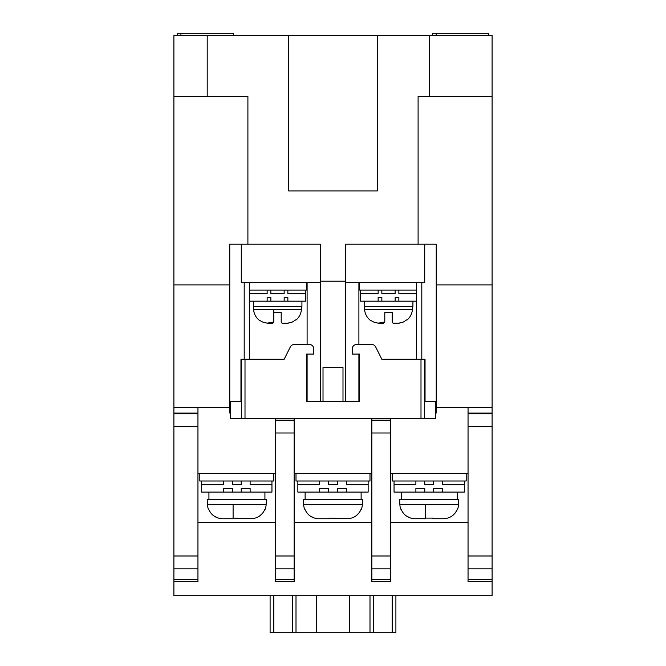 <?xml version="1.0" encoding="UTF-8"?>
<svg xmlns="http://www.w3.org/2000/svg" width="666" height="666" viewBox="0 0 666 666"><rect width="100%" height="100%" fill="white"/><g stroke="black" fill="none" stroke-linecap="round" stroke-linejoin="round"><path stroke-width="1" d="M369.996 320.021L373.701 322.044L369.996 320.021A14.802 14.802 0 0 1 364.61 309.357L364.452 306.36M407.001 320.021L407.001 320.021A14.802 14.802 0 0 0 412.396 309.357L412.554 306.36M392.199 312.279L392.199 322.044L392.199 312.279L384.798 312.279L392.199 312.279L392.199 322.044C392.882 323.942 396.578 323.942 403.296 322.044L407.001 319.713L403.296 322.044L399.15 323.176M399.101 323.185L393.015 323.176M373.701 322.044C380.419 323.942 384.115 323.942 384.798 322.044L384.798 312.279L384.798 322.044L377.872 323.176M258.999 320.021L262.704 322.044L258.999 320.021A14.802 14.802 0 0 1 253.604 309.357L253.446 306.36M296.004 320.021L296.004 320.021A14.802 14.802 0 0 0 301.39 309.357L301.548 306.36M281.202 312.279L281.202 322.044L281.202 312.279L273.801 312.279L281.202 312.279L281.202 322.044C281.885 323.942 285.581 323.942 292.299 322.044L296.004 319.713L292.299 322.044L288.145 323.176M288.103 323.185L282.018 323.176M262.704 322.044C269.422 323.942 273.118 323.942 273.801 322.044L273.801 312.279L273.801 322.044L266.875 323.176M400.79 509.124L400.79 509.124A14.802 14.802 0 0 1 399.875 504.711L399.6 499.5L458.799 499.5L458.524 504.711A14.802 14.802 0 0 1 457.609 509.124L455.269 512.887M455.228 512.953L452.139 515.917M432.9 518.722L443.265 518.739L432.925 518.739L432.9 518.098L425.499 518.098L432.9 518.098L432.9 518.722M425.499 504.711L425.499 518.722L414.402 518.722L425.474 518.739L425.499 518.098M401.032 509.124C403.554 514.976 408.008 518.173 414.402 518.722L410.139 517.915M410.065 517.89L406.268 515.925M304.587 509.124L304.587 509.124A14.802 14.802 0 0 1 303.671 504.711L303.396 499.5L362.604 499.5L362.329 504.711A14.802 14.802 0 0 1 361.413 509.124L359.074 512.887M359.024 512.953L355.935 515.917M347.061 518.739L329.304 518.098L347.802 518.722C354.162 518.198 358.616 514.993 361.172 509.124L361.413 509.124M304.828 509.124C307.351 514.976 311.805 518.173 318.198 518.722L313.944 517.915M313.869 517.89L310.073 515.925M208.391 509.124L208.391 509.124A14.802 14.802 0 0 1 207.476 504.711L207.201 499.5L266.4 499.5L266.125 504.711A14.802 14.802 0 0 1 265.21 509.124L262.87 512.887M262.829 512.953L259.74 515.917M250.866 518.739L233.1 518.098L251.598 518.722C257.958 518.198 262.421 514.993 264.968 509.124L265.21 509.124M208.633 509.124C211.155 514.976 215.609 518.173 222.003 518.722L217.74 517.915M217.665 517.89L213.869 515.925M395.163 297.477L398.859 297.477L398.859 301.182L395.163 301.182L395.163 297.477L398.859 297.477M378.138 297.477L381.843 297.477L378.138 297.477L378.138 301.182L360.381 301.182L360.381 293.781L378.138 293.781L378.138 290.076M284.157 297.477L287.862 297.477L287.862 301.182L284.157 301.182L284.157 297.477L287.862 297.477M267.141 297.477L270.837 297.477L267.141 297.477L267.141 301.182L249.384 301.182M433.641 488.403L442.524 488.403L433.641 488.403L433.641 492.099L464.352 492.099L464.352 481.002M415.884 488.403L424.758 488.403L415.884 488.403L415.884 492.099L433.641 492.099M337.437 488.403L346.32 488.403L337.437 488.403L337.437 492.099L328.563 492.099L328.563 488.403L319.68 488.403L328.563 488.403M241.242 488.403L250.116 488.403L241.242 488.403L241.242 492.099L232.359 492.099L232.359 488.403L223.476 488.403L232.359 488.403M488.769 35.523L488.769 33.3L436.23 33.3L436.23 35.523M294.147 568.822L294.147 581.643L275.649 581.643L275.649 568.822L294.147 568.822L294.147 418.473M390.351 568.822L390.351 581.643L371.853 581.643L371.853 568.822L390.351 568.822L390.351 418.473M435.489 413.062L436.23 413.062L436.23 401.448L425.041 401.448L425.041 359.274L381.843 359.274L375.666 346.928A4.437 4.437 0 0 0 371.695 344.472L356.676 344.472A4.437 4.437 0 0 0 352.239 348.909L352.239 354.087L359.64 354.087L359.64 401.448L358.899 401.448L358.899 354.087M307.101 354.087L307.101 401.448L306.36 401.448L306.36 354.087L313.761 354.087L313.761 348.909A4.437 4.437 0 0 0 309.324 344.472L294.305 344.472A4.437 4.437 0 0 0 290.334 346.928L284.157 359.274L240.959 359.274L240.959 401.448L229.77 401.448L229.77 413.062L230.511 413.062M371.853 418.473L371.853 568.822M390.351 433.008L371.853 433.008L371.853 420.188L390.351 420.188M275.649 418.473L275.649 568.822M421.803 359.274L421.803 282.684L416.616 282.684L416.616 359.274M358.899 344.472L358.899 282.684L359.64 282.684L359.64 290.076L416.616 290.076M249.384 359.274L249.384 282.684L244.197 282.684L244.197 359.274M249.384 282.684L307.101 282.684L307.101 344.472M468.048 473.601L390.351 473.601M371.853 473.601L294.147 473.601M275.649 473.601L197.952 473.601M421.803 282.684L424.717 282.684L424.717 244.197L436.23 244.197L418.098 244.197L418.098 96.204L492.099 96.204L492.099 407.367L436.23 407.367M416.616 282.684L359.64 282.684M424.717 244.197L345.579 244.197L345.579 401.448M345.579 282.684L358.899 282.684M436.23 401.448L436.23 244.197M425.041 401.448L434.965 401.448M320.421 401.448L320.421 244.197L241.283 244.197L241.283 282.684L244.197 282.684M307.101 282.684L320.421 282.684M345.579 281.202L320.421 281.202M432.534 35.523L432.534 33.3L436.23 33.3M492.099 407.367L492.099 413.062L468.048 413.062L468.048 407.367M468.048 413.062L468.048 556.002L492.099 556.002L492.099 413.062M233.466 35.523L233.466 33.3L177.231 33.3L177.231 35.523M377.397 190.917L288.603 190.917L288.603 35.523L377.397 35.523L377.397 190.917M229.77 401.448L229.77 244.197L241.283 244.197M492.099 35.523L492.099 96.204L492.099 35.523L429.495 35.523L429.495 96.204M436.23 284.898L492.099 284.898M492.099 556.002L492.099 579.653L468.048 579.653M468.048 556.002L468.048 581.643L492.099 581.643L492.099 579.653M180.927 33.3L180.927 35.523M229.77 244.197L247.902 244.197L247.902 96.204L207.201 96.204L207.201 35.523L288.603 35.523M377.397 35.523L429.495 35.523M207.201 35.523L173.901 35.523L173.901 568.822L197.952 568.822L197.952 407.367L229.77 407.367M173.901 407.367L197.952 407.367M197.952 568.822L197.952 581.643L173.901 581.643L173.901 568.822M492.099 581.643L492.099 595.704L173.901 595.704L173.901 581.643M207.201 96.204L173.901 96.204M229.77 284.898L173.901 284.898M201.648 481.002L201.648 484.698L223.476 484.698L223.476 481.002M232.359 481.002L232.359 484.698L241.242 484.698L241.242 481.002M250.116 481.002L250.116 484.698L271.953 484.698L271.953 481.002M271.953 484.698L271.953 492.099L250.116 492.099L250.116 488.403M223.476 488.403L223.476 492.099L201.648 492.099L201.648 484.698M250.116 492.099L241.242 492.099M232.359 492.099L223.476 492.099M208.924 492.099L208.924 499.5M233.075 518.739L222.735 518.739L233.075 518.739L233.1 518.098M233.1 504.711L233.1 518.722M273.801 473.601L273.801 481.002L199.8 481.002L199.8 473.601M297.852 481.002L297.852 484.698L319.68 484.698L319.68 481.002M328.563 481.002L328.563 484.698L337.437 484.698L337.437 481.002M346.32 481.002L346.32 484.698L368.148 484.698L368.148 481.002M368.148 484.698L368.148 492.099L346.32 492.099L346.32 488.403M319.68 488.403L319.68 492.099L297.852 492.099L297.852 484.698M346.32 492.099L337.437 492.099M328.563 492.099L319.68 492.099M305.128 492.099L305.128 499.5M318.939 518.739L329.279 518.739L329.304 518.098L329.304 518.722L318.939 518.739M369.996 473.601L369.996 481.002L296.004 481.002L296.004 473.601M443.265 518.739L443.997 518.722C450.366 518.198 454.82 514.993 457.367 509.124L457.609 509.124M401.323 492.099L401.323 499.5M424.758 492.099L424.758 488.403M424.758 481.002L424.758 484.698L433.641 484.698L433.641 481.002M442.524 481.002L442.524 484.698L464.352 484.698M442.524 492.099L442.524 488.403M394.047 481.002L394.047 484.698L415.884 484.698L415.884 481.002M394.047 484.698L394.047 492.099L415.884 492.099M466.2 473.601L466.2 481.002L392.199 481.002L392.199 473.601M306.36 282.684L306.36 290.076L249.384 290.076M287.862 290.076L287.862 293.781L305.619 293.781L305.619 290.076M249.384 293.781L267.141 293.781L267.141 290.076M305.619 293.781L305.619 301.182L287.862 301.182M284.157 301.182L270.837 301.182L270.837 297.477M270.837 290.076L270.837 293.781L284.157 293.781L284.157 290.076M270.837 301.182L267.141 301.182M273.801 322.044L273.801 309.357M253.363 301.182L253.363 306.36L301.923 306.36L301.923 301.182M398.859 290.076L398.859 293.781L416.616 293.781M360.381 290.076L360.381 293.781M416.616 301.182L398.859 301.182M395.163 301.182L381.843 301.182L381.843 297.477M381.843 290.076L381.843 293.781L395.163 293.781L395.163 290.076M381.843 301.182L378.138 301.182M384.798 322.044L384.798 312.279M364.36 306.36L364.36 301.182L364.36 306.36L412.92 306.36L412.92 301.182M230.511 401.448L230.511 418.473L435.489 418.473L435.489 401.448M240.959 401.448L231.035 401.448M359.64 401.448L306.36 401.448M323.01 401.448L323.01 367.407L342.99 367.407L342.99 401.448M390.351 522.444L468.048 522.444M294.147 522.444L371.853 522.444M197.952 522.444L275.649 522.444M373.701 595.704L373.701 632.7L270.096 632.7L270.096 595.704M349.65 632.7L349.65 595.704M316.35 632.7L316.35 595.704M296.004 595.704L296.004 632.7M373.701 632.7L395.904 632.7L395.904 595.704M369.996 632.7L369.996 595.704M364.61 309.357L412.396 309.357M253.604 309.357L301.39 309.357M399.875 504.711L458.524 504.711M303.671 504.711L362.329 504.711M207.476 504.711L266.125 504.711M294.147 579.653L275.649 579.653M390.351 579.653L371.853 579.653M294.147 420.188L275.649 420.188M294.147 433.008L275.649 433.008M294.147 556.002L275.649 556.002M492.099 413.777L468.048 413.777M371.853 556.002L390.351 556.002M468.048 568.822L492.099 568.822M492.099 426.598L468.048 426.598M197.952 413.062L173.901 413.062M197.952 413.777L173.901 413.777M197.952 579.653L173.901 579.653M197.952 426.598L173.901 426.598M197.952 556.002L173.901 556.002M420.995 418.473L420.995 359.274M424.667 359.274L424.667 418.473M241.333 418.473L241.333 359.274M245.005 359.274L245.005 418.473M273.801 595.704L273.801 632.7M292.299 632.7L292.299 595.704M392.199 632.7L392.199 595.704M264.918 499.5L264.918 492.099M361.122 499.5L361.122 492.099M457.317 499.5L457.317 492.099"/></g></svg>
